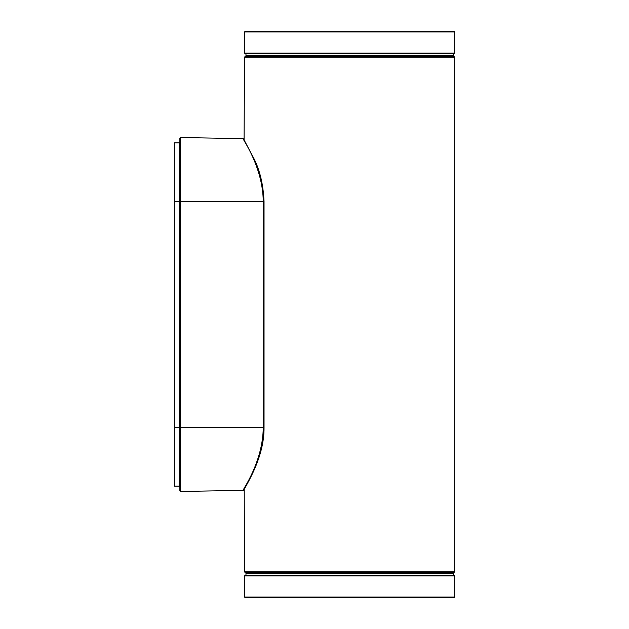 <?xml version="1.0" encoding="UTF-8"?>
<svg xmlns="http://www.w3.org/2000/svg" width="629" height="629" viewBox="0 0 629 629"><rect width="100%" height="100%" fill="white"/><g stroke="black" fill="none" stroke-linecap="round" stroke-linejoin="round"><path stroke-width="0.94" d="M179.202 142.862L179.202 143.624L179.202 142.862L174.351 142.862L174.351 201.343L179.202 201.343L179.202 142.862M179.202 427.657L174.351 427.657L174.351 486.138L174.351 485.376L174.351 486.138L179.202 486.138L179.202 201.343M179.847 165.914L179.202 167.558L179.847 165.914M179.462 462.543L179.202 461.442M179.847 468.495L179.202 468.298L179.847 468.495M174.351 427.657L174.351 201.343M454.649 597.063L244.508 597.063L244.508 575.889L454.649 575.889L454.649 597.063L454.169 597.55L244.988 597.55L244.508 597.063M454.649 575.889L454.169 575.401L244.988 575.401L244.508 575.889M246.442 572.98L245.963 573.467L246.442 572.98L452.715 572.98L453.195 573.467L245.963 573.467L245.963 575.401M453.195 575.401L453.195 573.467M454.649 31.937L244.508 31.937L244.988 31.45L454.169 31.45L454.649 31.937L454.649 53.111L454.169 53.599L244.988 53.599L244.508 53.111L454.649 53.111M246.442 56.02L245.963 55.533L453.195 55.533L452.715 56.02L246.442 56.02M248.644 56.665L248.589 56.02M450.513 56.665L450.568 56.02M245.963 53.599L245.963 55.533M453.195 53.599L453.195 55.533M244.508 31.937L244.508 53.111M454.649 571.847L454.169 572.335L244.988 572.335L244.508 571.847L454.649 571.847L454.649 57.153L244.508 57.153L244.123 139.669M244.508 571.847L244.241 489.134M454.649 57.153L454.169 56.665L244.988 56.665L244.508 57.153M244.508 488.45L243.777 489.92M179.847 427.657L179.847 138.341L179.847 490.659L179.847 427.657L180.665 427.657L180.665 491.461L180.665 137.539L180.665 201.343L263.237 201.343C262.914 166.811 242.204 138.545 243.061 138.624C242.173 138.514 262.914 166.771 263.237 201.343L263.873 201.343L263.237 201.343L263.237 427.657C262.914 462.189 242.204 490.455 243.061 490.376C242.173 490.486 262.914 462.229 263.237 427.657L180.665 427.657M180.665 457.385L180.665 452.22M180.665 176.78L180.665 171.615M180.665 201.343L179.847 201.343M263.237 427.657L263.873 427.657L263.237 427.657M179.202 142.814L174.351 142.814M179.202 486.186L174.351 486.186M248.589 572.98L248.644 572.335M450.513 572.335L450.568 572.98M243.855 139.434L254.069 158.854C259.903 170.435 263.229 184.596 264.031 201.343L264.031 427.657C264.29 452.487 251.789 475.618 246.364 485.423C244.154 489.598 243.061 491.241 243.061 490.376L180.665 491.461L179.847 490.659M243.855 139.206L243.061 138.624L180.665 137.539L179.847 138.341"/></g></svg>
